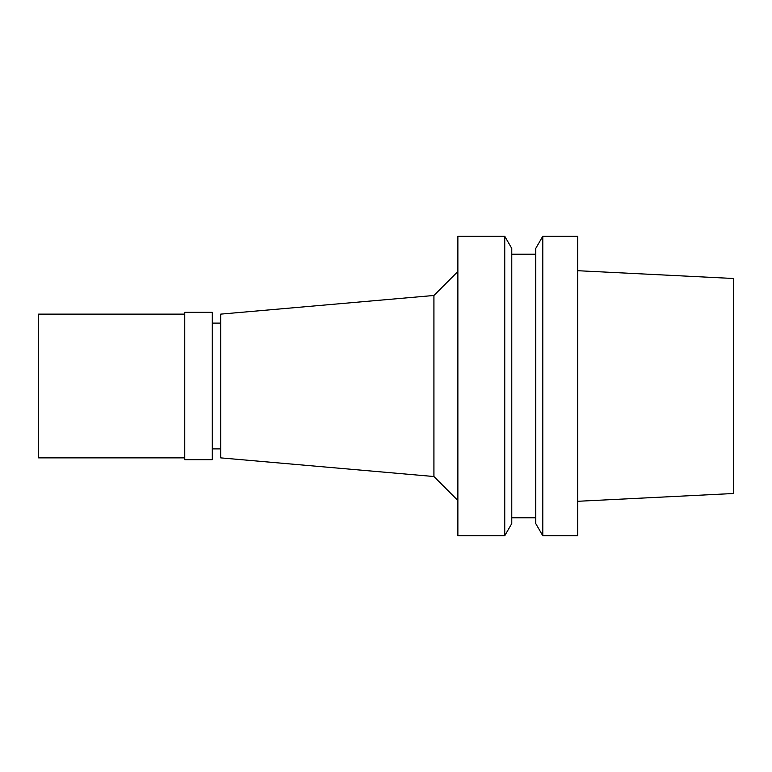 <?xml version="1.0" encoding="UTF-8"?>
<svg xmlns="http://www.w3.org/2000/svg" width="772" height="772" viewBox="0 0 772 772"><rect width="100%" height="100%" fill="white"/><g stroke="black" fill="none" stroke-linecap="round" stroke-linejoin="round"><path stroke-width="1.16" d="M577.668 501.298L733.4 493.511L733.4 278.489L577.668 270.702M542.784 535.739L577.668 535.739L577.668 236.261L542.784 236.261L542.784 535.739L535.739 523.551L535.739 248.449L542.784 236.261M535.739 254.229L511.778 254.229M535.739 517.771L511.778 517.771M504.743 535.739L511.778 523.551L511.778 248.449L504.743 236.261L457.873 236.261L457.873 535.739L504.743 535.739L504.743 236.261M457.873 271.512L433.922 295.473L433.922 476.527L220.686 457.873L220.686 314.127L433.922 295.473M457.873 500.488L433.922 476.527M220.686 323.111L212.3 323.111M220.686 448.889L212.3 448.889M212.3 459.668L212.3 312.332L184.749 312.332L184.749 459.668L212.3 459.668M184.749 314.127L38.6 314.127L38.6 457.873L184.749 457.873"/></g></svg>
